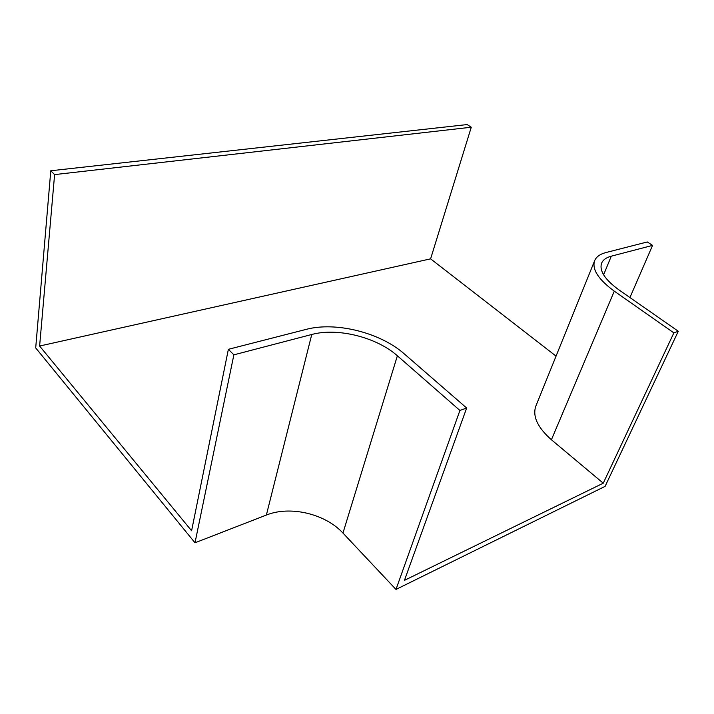 <?xml version="1.0" encoding="UTF-8"?>
<svg xmlns="http://www.w3.org/2000/svg" width="714" height="714" viewBox="0 0 714 714"><rect width="100%" height="100%" fill="white"/><g stroke="black" fill="none" stroke-linecap="round" stroke-linejoin="round"><path stroke-width="1.07" d="M404.151 353.769C380.285 332.635 335.839 321.443 306.199 329.368L228.373 349.316L233.871 354.84L311.759 334.482C337.535 327.431 376.635 337.24 397.377 355.786L459.923 410.461L466.661 408.015L404.151 353.769M605.927 252.551C599.921 254.113 596.128 256.906 594.539 260.931C591.951 269.49 598.528 279.576 614.29 291.16L673.864 332.876L678.3 331.26L618.833 289.813C605.026 279.709 599.26 270.909 601.527 263.404C602.893 259.95 606.15 257.549 611.291 256.183L652.569 245.393L647.295 241.957L605.927 252.551M228.373 349.316L191.593 530.761L39.618 346.031L54.603 174.609L50.783 170.762L467.188 124.566L471.276 127.226L430.604 258.843L556.054 356.125M678.3 331.26L605.097 486.368L395.984 589.434L342.952 533.063C325.298 513.794 290.17 505.441 266.376 515.044L195.002 542.783L35.7 347.932L50.783 170.762M195.002 542.783L233.871 354.84M629.935 297.551L652.569 245.393M535.973 405.793L535.723 406.409C532.466 416.476 537.696 427.588 551.413 439.753L603.25 483.191L404.454 580.348L466.661 408.015M395.984 589.434L459.923 410.461M603.25 483.191L673.864 332.876M54.603 174.609L471.276 127.226M39.618 346.031L430.604 258.843M603.598 274.819L611.291 256.183M342.952 533.063L397.377 355.786M266.376 515.044L311.759 334.482M551.413 439.753L614.29 291.16M535.723 406.409L594.539 260.931"/></g></svg>
